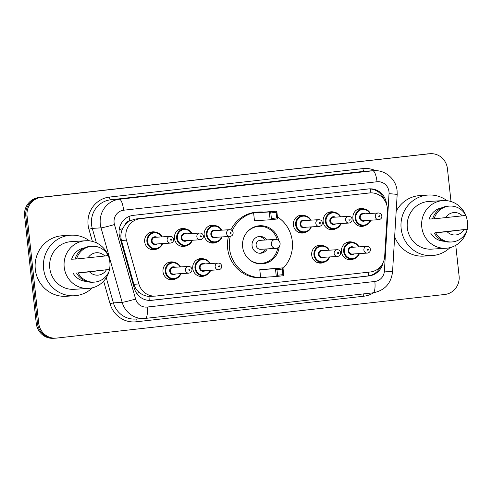 <?xml version="1.0" encoding="UTF-8"?>
<svg xmlns="http://www.w3.org/2000/svg" width="492" height="492" viewBox="0 0 492 492"><rect width="100%" height="100%" fill="white"/><g stroke="black" fill="none" stroke-linecap="round" stroke-linejoin="round"><path stroke-width="0.74" d="M324.333 262.113A8.985 8.641 -93.6 0 1 320.876 263.109A8.985 8.641 -93.6 0 1 311.719 255.108A8.985 8.641 -93.6 0 1 319.745 245.17A8.985 8.641 -93.6 0 1 323.299 245.723M205.361 275.483A8.985 8.641 -93.6 0 1 201.905 276.479A8.985 8.641 -93.6 0 1 192.747 268.472A8.985 8.641 -93.6 0 1 200.773 258.54A8.985 8.641 -93.6 0 1 204.328 259.093M175.619 278.823A8.985 8.641 -93.6 0 1 172.157 279.819A8.985 8.641 -93.6 0 1 163.006 271.818A8.985 8.641 -93.6 0 1 171.032 261.879A8.985 8.641 -93.6 0 1 174.586 262.433M354.08 258.774A8.985 8.641 -93.6 0 1 350.618 259.77A8.985 8.641 -93.6 0 1 341.466 251.763A8.985 8.641 -93.6 0 1 349.492 241.83A8.985 8.641 -93.6 0 1 353.047 242.384M187.046 245.44A8.985 8.641 -93.6 0 1 183.584 246.43A8.985 8.641 -93.6 0 1 174.432 238.429A8.985 8.641 -93.6 0 1 182.458 228.491A8.985 8.641 -93.6 0 1 186.013 229.044M157.299 248.78A8.985 8.641 -93.6 0 1 153.842 249.776A8.985 8.641 -93.6 0 1 144.685 241.769A8.985 8.641 -93.6 0 1 152.711 231.837A8.985 8.641 -93.6 0 1 156.265 232.39M306.018 232.07A8.985 8.641 -93.6 0 1 302.562 233.067A8.985 8.641 -93.6 0 1 293.404 225.059A8.985 8.641 -93.6 0 1 301.43 215.127A8.985 8.641 -93.6 0 1 304.985 215.68M216.787 242.095A8.985 8.641 -93.6 0 1 213.331 243.091A8.985 8.641 -93.6 0 1 204.174 235.084A8.985 8.641 -93.6 0 1 212.2 225.151A8.985 8.641 -93.6 0 1 215.754 225.705M335.759 228.731A8.985 8.641 -93.6 0 1 332.303 229.727A8.985 8.641 -93.6 0 1 323.146 221.72A8.985 8.641 -93.6 0 1 331.171 211.788A8.985 8.641 -93.6 0 1 334.726 212.341M365.507 225.385A8.985 8.641 -93.6 0 1 362.044 226.382A8.985 8.641 -93.6 0 1 352.893 218.38A8.985 8.641 -93.6 0 1 360.919 208.442A8.985 8.641 -93.6 0 1 364.474 208.995M387.407 210.834A16.851 16.205 86.4 0 0 387.339 207.895A16.851 16.205 86.4 0 0 370.175 192.889A16.851 16.205 86.4 0 0 369.412 192.956L140.183 218.706A16.851 16.205 86.4 0 0 126.456 240.151L138.879 283.97A16.851 16.205 86.4 0 0 155.484 296.098A16.851 16.205 86.4 0 0 156.247 296.03L370.328 271.978A16.851 16.205 86.4 0 0 384.689 256.35L387.407 210.834M125.054 224.758A16.851 16.205 -93.6 0 1 129.913 220.767L129.63 220.797A5.615 5.4 86.4 0 0 125.054 224.758L122.594 228.669C120.792 232.482 120.411 236.418 121.462 240.465L133.892 284.284C134.882 287.605 136.727 290.36 139.421 292.555C142.262 294.862 145.435 296.141 148.953 296.387L155.484 296.098M370.175 192.889L135.564 219.002L129.913 220.767M386.527 204.211A16.851 16.205 86.4 0 0 386.497 203.866A16.851 16.205 86.4 0 0 369.326 188.86A16.851 16.205 86.4 0 0 368.569 188.928L133.418 215.342A16.851 16.205 86.4 0 0 119.691 236.787L134.291 288.275A16.851 16.205 86.4 0 0 150.896 300.403A16.851 16.205 86.4 0 0 151.659 300.335L369.012 275.914A16.851 16.205 86.4 0 0 383.04 262.765M368.717 188.91A16.851 16.205 -93.6 0 1 384.289 199.789M455.758 245.311L459.085 275.914A16.851 16.205 -93.6 0 1 444.799 294.474L56.629 338.084A16.851 16.205 -93.6 0 1 55.867 338.152A16.851 16.205 -93.6 0 1 38.702 323.139L27.06 215.933A16.851 16.205 -93.6 0 1 41.346 197.372L429.51 153.762A16.851 16.205 -93.6 0 1 430.272 153.695A16.851 16.205 -93.6 0 1 447.437 168.707L451.004 201.523M55.867 338.152L53.413 338.305A16.851 16.205 -93.6 0 1 36.248 323.293L24.6 216.086A16.851 16.205 -93.6 0 1 38.886 197.526L428.28 153.842A16.851 16.205 -93.6 0 1 429.042 153.775A16.851 16.205 -93.6 0 0 428.28 153.842L40.116 197.452L429.51 153.762M24.6 216.086L25.83 216.013A16.851 16.205 -93.6 0 1 40.116 197.452A16.851 16.205 -93.6 0 0 25.83 216.013L37.478 323.219L25.83 216.013L27.06 215.933M54.643 338.225A16.851 16.205 -93.6 0 1 37.478 323.219A16.851 16.205 -93.6 0 0 54.643 338.225M380.642 266.467A16.851 16.205 -93.6 0 1 367.782 275.994L150.429 300.409A16.851 16.205 -93.6 0 1 150.281 300.428M427.056 153.916A16.851 16.205 -93.6 0 1 427.812 153.848L430.272 153.695M450.014 247.624A30.332 29.169 -93.6 0 1 432.05 255.588A30.332 29.169 -93.6 0 1 401.152 228.571A30.332 29.169 -93.6 0 1 428.237 195.041A30.332 29.169 -93.6 0 1 447.056 200.687M396.171 211.32A30.332 29.169 -93.6 0 1 419.947 195.564L428.237 195.041M466.668 231.062A23.874 22.958 -93.6 0 1 446.084 248.232A23.874 22.958 -93.6 0 1 421.767 226.966A23.874 22.958 -93.6 0 1 443.083 200.582A23.874 22.958 -93.6 0 1 465.653 215.035M465.752 215.268A23.874 22.958 -93.6 0 1 467.4 221.843A23.874 22.958 -93.6 0 1 467.092 229.235M446.084 248.232L431.644 249.137A23.874 22.958 -93.6 0 1 407.327 227.876A23.874 22.958 -93.6 0 1 428.643 201.486L443.083 200.582M435.309 232.741L467.302 229.223A17.976 17.288 -93.6 0 1 451.853 241.959A17.976 17.288 -93.6 0 1 435.666 232.778L435.309 232.741M444.03 241.24A16.851 16.205 -93.6 0 1 430.697 233.03M463.858 229.807A11.236 10.806 -93.6 0 1 447.093 231.689L467.302 229.223M447.093 231.689L435.666 232.778M451.853 241.959L450.321 242.052A17.976 17.288 -93.6 0 1 434.135 232.87M432.634 218.854L429.184 219.069A16.851 16.205 -93.6 0 1 441.921 207.772M432.05 255.588L423.76 256.111A30.332 29.169 -93.6 0 1 394.652 236.67M445.58 217.728A11.236 10.806 -93.6 0 1 462.345 215.847L434.153 218.817A17.976 17.288 -93.6 0 1 449.596 206.08A17.976 17.288 -93.6 0 1 465.783 215.262L462.345 215.847M434.153 218.817L432.616 218.909A17.976 17.288 -93.6 0 1 448.058 206.179L449.596 206.08M266.775 277.113A32.859 31.605 -93.6 0 1 262.949 277.593A32.859 31.605 -93.6 0 1 229.475 248.331A32.859 31.605 -93.6 0 1 230.293 236.381M232.255 230.742A32.859 31.605 -93.6 0 1 258.823 212.009A32.859 31.605 -93.6 0 1 262.673 212.009M277.433 216.892A32.859 31.605 -93.6 0 1 292.291 241.271A32.859 31.605 -93.6 0 1 283.023 268.368M262.949 277.593L261.111 277.709A32.859 31.605 -93.6 0 1 227.636 248.448A32.859 31.605 -93.6 0 1 228.448 236.511M230.883 229.856A32.859 31.605 -93.6 0 1 256.978 212.12L258.823 212.009M279.179 246.627A19.096 18.37 -93.6 0 1 262.088 263.86A19.096 18.37 -93.6 0 1 242.63 246.849A19.096 18.37 -93.6 0 1 259.684 225.742A19.096 18.37 -93.6 0 1 278.804 240.693M253.62 212.95L254.469 220.767L270.139 219.783L269.284 211.96L253.62 212.95L276.805 211.117L277.654 218.934L270.139 219.783L271.393 218.522L276.762 217.919L276.16 212.335L270.791 212.938L271.393 218.522M259.782 269.678L260.631 277.494L276.301 276.51L275.452 268.693L259.782 269.678L282.968 267.851L283.816 275.668L276.301 276.51L277.556 275.256L282.925 274.653L282.322 269.069L276.953 269.671L277.556 275.256M270.791 212.938L269.284 211.96L276.805 211.117L276.16 212.335M276.953 269.671L275.452 268.693L282.968 267.851L282.322 269.069M283.816 275.668L282.925 274.653M277.654 218.934L276.762 217.919M246.978 232.255A18.536 17.829 -93.6 0 1 258.952 226.351A18.536 17.829 -93.6 0 1 277.211 239.665M266.676 239.936A8.425 8.106 86.4 0 0 259.585 236.443A8.425 8.106 86.4 0 0 252.064 245.754A8.425 8.106 86.4 0 0 260.649 253.257A8.425 8.106 86.4 0 0 267.242 248.903M277.728 247.845A18.536 17.829 -93.6 0 1 261.283 263.349A18.536 17.829 -93.6 0 1 248.663 258.995M275.348 239.389A4.496 4.323 86.4 0 0 271.332 244.358A4.496 4.323 86.4 0 0 275.914 248.355A4.496 4.496 0 0 0 280.108 243.478A4.496 4.496 0 0 0 275.348 239.389L260.145 240.348A4.496 4.323 86.4 0 0 256.129 245.311A4.496 4.323 86.4 0 0 260.705 249.315L275.914 248.355A4.496 4.323 86.4 0 0 276.117 248.337M264.831 240.047A8.425 8.106 86.4 0 0 258.669 236.554M259.721 253.263A8.425 8.106 86.4 0 0 265.397 249.02M92.447 287.795A30.332 29.169 -93.6 0 1 74.489 295.76A30.332 29.169 -93.6 0 1 43.591 268.743A30.332 29.169 -93.6 0 1 70.676 235.213A30.332 29.169 -93.6 0 1 89.495 240.859M74.489 295.76L66.192 296.282A30.332 29.169 -93.6 0 1 35.295 269.265A30.332 29.169 -93.6 0 1 62.379 235.736L70.676 235.213M109.101 271.233A23.874 22.958 -93.6 0 1 88.517 288.404A23.874 22.958 -93.6 0 1 64.2 267.144A23.874 22.958 -93.6 0 1 85.516 240.754A23.874 22.958 -93.6 0 1 108.092 255.207M108.191 255.44A23.874 22.958 -93.6 0 1 109.833 262.015A23.874 22.958 -93.6 0 1 109.525 269.407M88.517 288.404L74.083 289.314A23.874 22.958 -93.6 0 1 49.766 268.048A23.874 22.958 -93.6 0 1 71.082 241.664L85.516 240.754M77.742 272.912L109.734 269.395A17.976 17.288 -93.6 0 1 94.292 282.131A17.976 17.288 -93.6 0 1 78.105 272.949L77.742 272.912M86.463 281.412A16.851 16.205 -93.6 0 1 73.136 273.201M106.297 269.979A11.236 10.806 -93.6 0 1 89.532 271.861L109.734 269.395M89.532 271.861L78.105 272.949M94.292 282.131L92.754 282.23A17.976 17.288 -93.6 0 1 76.567 273.042M75.067 259.026L71.617 259.241A16.851 16.205 -93.6 0 1 84.353 247.943M88.013 257.9A11.236 10.806 -93.6 0 1 104.778 256.018L76.586 258.989A17.976 17.288 -93.6 0 1 92.029 246.252A17.976 17.288 -93.6 0 1 108.215 255.434L104.778 256.018M76.586 258.989L75.055 259.087A17.976 17.288 -93.6 0 1 90.497 246.351L92.029 246.252M119.193 229.641A16.851 1.015 -15.8 0 0 122.594 228.669M370.894 192.858A16.851 4.612 -96.4 0 0 370.291 188.953M368.594 275.877A16.851 4.612 -96.4 0 0 368.391 272.193M149.193 300.415A16.851 4.612 -96.4 0 0 148.953 296.387M136.665 293.33A16.851 1.015 -15.8 0 0 139.421 292.555M129.63 220.797A16.851 4.612 -96.4 0 0 129.009 216.511M364.793 193.245L369.412 192.956M133.892 284.284L138.879 283.97M121.462 240.465L126.456 240.151M135.564 219.002L140.183 218.706M388.981 191.72A11.236 10.806 86.4 0 0 377.032 181.757L123.621 210.225A11.236 10.806 86.4 0 0 114.095 222.599A11.236 10.806 86.4 0 0 114.47 224.524L135.595 299.013A11.236 10.806 86.4 0 0 147.169 307.057L374.83 281.479A11.236 10.806 86.4 0 0 384.406 271.061L389.031 193.676A11.236 10.806 86.4 0 0 388.981 191.72M147.169 307.057A11.236 3.075 83.6 0 1 145.355 318.41A11.236 3.075 83.6 0 1 145.312 318.416A22.466 21.611 -93.6 0 1 144.297 318.502A22.466 21.611 -93.6 0 1 122.157 302.334L101.038 227.845A22.466 21.611 -93.6 0 1 100.288 224.001A22.466 21.611 -93.6 0 1 119.335 199.254L372.745 170.785A22.466 21.611 -93.6 0 1 373.76 170.693L365.009 171.247A22.466 21.611 86.4 0 0 363.994 171.333L110.583 199.807A22.466 21.611 86.4 0 0 91.537 224.555A22.466 21.611 86.4 0 0 92.281 228.393L96.377 242.827M92.373 241.394L88.923 229.223A25.277 24.311 -93.6 0 1 109.513 197.064L362.918 168.59A2.811 0.769 -96.4 0 0 363.994 171.333L372.745 170.785A11.236 3.075 83.6 0 1 377.032 181.757M88.923 229.223L92.281 228.393L101.038 227.845A11.236 0.676 -15.8 0 0 114.47 224.524M362.918 168.59A25.277 24.311 -93.6 0 1 375.482 170.656M373.674 292.752A25.277 24.311 -93.6 0 1 363.754 296.227L136.093 321.805A25.277 24.311 -93.6 0 1 110.048 303.718L103.64 281.129M41.346 197.372L38.886 197.526M38.702 323.139L36.248 323.293M123.621 210.225A11.236 3.075 83.6 0 0 119.335 199.254L110.583 199.807A2.811 0.769 -96.4 0 1 109.513 197.064M135.595 299.013A11.236 0.676 -15.8 0 1 122.157 302.334L113.406 302.887A22.466 21.611 86.4 0 0 135.546 319.056L145.355 318.41L373.016 292.832A11.236 3.075 83.6 0 1 372.973 292.838L145.398 318.404M106.26 277.697L113.406 302.887L110.048 303.718M136.462 319.001A2.811 0.769 -96.4 0 0 136.093 321.805M363.852 293.865A2.811 0.769 -96.4 0 0 363.754 296.227M374.83 281.479A11.236 3.075 83.6 0 1 373.016 292.832C384.523 290.649 391.035 283.681 392.548 271.922L397.173 194.537A11.236 0.394 3.4 0 0 389.031 193.676M384.406 271.061A11.236 0.394 3.4 0 1 392.548 271.922M367.782 275.994L369.012 275.914M150.429 300.409L151.659 300.335M370.796 220.201A8.425 8.106 -93.6 0 1 363.699 225.717A8.425 8.106 -93.6 0 1 355.119 218.214A8.425 8.106 -93.6 0 1 362.641 208.897A8.425 8.106 -93.6 0 1 370.371 213.479L368.145 210.668L362.641 208.897L357.948 209.192M369.935 213.503A7.866 7.565 86.4 0 0 355.808 218.141A7.866 7.565 86.4 0 0 370.353 220.232M365.482 220.539A3.93 3.782 -93.6 0 1 359.566 217.716A3.93 3.782 -93.6 0 1 365.058 213.811M363.268 213.922A3.37 3.241 86.4 0 0 360.255 217.648A3.37 3.241 86.4 0 0 363.693 220.65L378.742 219.703A3.37 3.241 -93.6 0 1 375.31 216.701A3.37 3.241 -93.6 0 1 378.317 212.975L363.268 213.922M378.76 216.351A0.56 0.541 86.4 0 0 379.357 216.849A0.56 0.541 86.4 0 0 379.836 216.228A0.56 0.541 86.4 0 0 379.234 215.73A0.56 0.541 86.4 0 0 378.76 216.351M341.054 223.546A8.425 8.106 -93.6 0 1 333.957 229.057A8.425 8.106 -93.6 0 1 325.372 221.554A8.425 8.106 -93.6 0 1 332.899 212.237A8.425 8.106 -93.6 0 1 340.63 216.818M340.187 216.843A7.866 7.565 86.4 0 0 326.067 221.486A7.866 7.565 86.4 0 0 340.612 223.571M335.735 223.878A3.93 3.782 -93.6 0 1 329.824 221.062A3.93 3.782 -93.6 0 1 335.31 217.15M333.521 217.267A3.37 3.241 86.4 0 0 330.513 220.988A3.37 3.241 86.4 0 0 333.945 223.995L349 223.042A3.37 3.241 -93.6 0 1 345.562 220.041A3.37 3.241 -93.6 0 1 348.576 216.32L333.521 217.267M349.019 219.69A0.56 0.541 86.4 0 0 349.615 220.188A0.56 0.541 86.4 0 0 350.089 219.573A0.56 0.541 86.4 0 0 349.492 219.075A0.56 0.541 86.4 0 0 349.019 219.69M299.523 232.691L304.216 232.396L309.45 229.948L311.325 226.886A8.425 8.106 -93.6 0 1 304.216 232.396A8.425 8.106 -93.6 0 1 295.63 224.893A8.425 8.106 -93.6 0 1 303.152 215.582A8.425 8.106 -93.6 0 1 310.882 220.158M310.446 220.188A7.866 7.565 86.4 0 0 296.319 224.826A7.866 7.565 86.4 0 0 310.87 226.917M305.993 227.224A3.93 3.782 -93.6 0 1 300.077 224.401A3.93 3.782 -93.6 0 1 305.569 220.496M303.779 220.607A3.37 3.241 86.4 0 0 300.772 224.334A3.37 3.241 86.4 0 0 304.204 227.335L319.253 226.388A3.37 3.241 -93.6 0 1 315.821 223.386A3.37 3.241 -93.6 0 1 318.828 219.66L303.779 220.607M319.271 223.036A0.56 0.541 86.4 0 0 319.868 223.534A0.56 0.541 86.4 0 0 320.347 222.913A0.56 0.541 86.4 0 0 319.751 222.415A0.56 0.541 86.4 0 0 319.271 223.036M222.077 236.91A8.425 8.106 -93.6 0 1 214.986 242.427A8.425 8.106 -93.6 0 1 206.4 234.918A8.425 8.106 -93.6 0 1 213.922 225.607A8.425 8.106 -93.6 0 1 221.652 230.182M221.215 230.213A7.866 7.565 86.4 0 0 207.089 234.85A7.866 7.565 86.4 0 0 221.64 236.941M216.763 237.249A3.93 3.782 -93.6 0 1 210.847 234.426A3.93 3.782 -93.6 0 1 216.339 230.52M214.549 230.631A3.37 3.241 86.4 0 0 211.542 234.358A3.37 3.241 86.4 0 0 214.973 237.359L230.022 236.412A3.37 3.241 -93.6 0 1 226.591 233.411A3.37 3.241 -93.6 0 1 229.598 229.684L214.549 230.631M230.041 233.06A0.56 0.541 86.4 0 0 230.643 233.559A0.56 0.541 86.4 0 0 231.117 232.937A0.56 0.541 86.4 0 0 230.52 232.439A0.56 0.541 86.4 0 0 230.041 233.06M180.552 246.062L185.238 245.766L190.478 243.319L192.354 240.25A8.425 8.106 -93.6 0 1 185.238 245.766A8.425 8.106 -93.6 0 1 176.659 238.263A8.425 8.106 -93.6 0 1 184.18 228.946A8.425 8.106 -93.6 0 1 191.911 233.528M191.474 233.552A7.866 7.565 86.4 0 0 177.348 238.19A7.866 7.565 86.4 0 0 191.898 240.28M187.022 240.588A3.93 3.782 -93.6 0 1 181.105 237.771A3.93 3.782 -93.6 0 1 186.597 233.86M184.808 233.977A3.37 3.241 86.4 0 0 181.794 237.697A3.37 3.241 86.4 0 0 185.232 240.699L200.281 239.752A3.37 3.241 -93.6 0 1 196.849 236.75A3.37 3.241 -93.6 0 1 199.857 233.023L184.808 233.977M200.299 236.4A0.56 0.541 86.4 0 0 200.896 236.898A0.56 0.541 86.4 0 0 201.376 236.283A0.56 0.541 86.4 0 0 200.773 235.785A0.56 0.541 86.4 0 0 200.299 236.4M150.804 249.401L155.497 249.106L160.736 246.658L162.612 243.595A8.425 8.106 -93.6 0 1 155.497 249.106A8.425 8.106 -93.6 0 1 146.911 241.603A8.425 8.106 -93.6 0 1 154.439 232.292A8.425 8.106 -93.6 0 1 162.169 236.867L159.943 234.063L154.439 232.292L149.746 232.587M161.727 236.898A7.866 7.565 86.4 0 0 147.606 241.535A7.866 7.565 86.4 0 0 162.151 243.62M157.274 243.927A3.93 3.782 -93.6 0 1 151.364 241.111A3.93 3.782 -93.6 0 1 156.856 237.206M155.06 237.316A3.37 3.241 86.4 0 0 152.053 241.043A3.37 3.241 86.4 0 0 155.484 244.044L170.54 243.097A3.37 3.241 -93.6 0 1 167.102 240.096A3.37 3.241 -93.6 0 1 170.115 236.369L155.06 237.316M170.558 239.745A0.56 0.541 86.4 0 0 171.155 240.244A0.56 0.541 86.4 0 0 171.628 239.622A0.56 0.541 86.4 0 0 171.032 239.124A0.56 0.541 86.4 0 0 170.558 239.745M347.586 259.395L352.272 259.099L357.512 256.652L359.388 253.589A8.425 8.106 -93.6 0 1 352.272 259.099A8.425 8.106 -93.6 0 1 343.693 251.597A8.425 8.106 -93.6 0 1 351.214 242.285A8.425 8.106 -93.6 0 1 358.945 246.861M358.508 246.892A7.866 7.565 86.4 0 0 344.382 251.529A7.866 7.565 86.4 0 0 358.932 253.62M354.055 253.927A3.93 3.782 -93.6 0 1 348.139 251.105A3.93 3.782 -93.6 0 1 353.631 247.199M366.891 246.363L351.841 247.31A3.37 3.241 86.4 0 0 348.828 251.037A3.37 3.241 86.4 0 0 352.266 254.038L367.315 253.091A3.37 3.241 -93.6 0 1 363.883 250.09A3.37 3.241 -93.6 0 1 366.891 246.363C368.846 246.406 370.027 247.402 370.433 249.364C370.464 251.467 369.424 252.71 367.315 253.091M368.41 249.616A0.56 0.541 86.4 0 0 367.807 249.118A0.56 0.541 86.4 0 0 367.333 249.739A0.56 0.541 86.4 0 0 367.93 250.237A0.56 0.541 86.4 0 0 368.41 249.616M317.838 262.74L322.531 262.445L327.77 259.997L329.646 256.929A8.425 8.106 -93.6 0 1 322.531 262.445A8.425 8.106 -93.6 0 1 313.945 254.942A8.425 8.106 -93.6 0 1 321.473 245.625A8.425 8.106 -93.6 0 1 329.203 250.207L326.873 247.316L321.473 245.625L316.78 245.92M328.761 250.231A7.866 7.565 86.4 0 0 314.64 254.868A7.866 7.565 86.4 0 0 329.185 256.959M324.308 257.267A3.93 3.782 -93.6 0 1 318.398 254.45A3.93 3.782 -93.6 0 1 323.89 250.539M337.149 249.702L322.094 250.649A3.37 3.241 86.4 0 0 319.087 254.376A3.37 3.241 86.4 0 0 322.518 257.377L337.573 256.43A3.37 3.241 -93.6 0 1 334.136 253.429A3.37 3.241 -93.6 0 1 337.149 249.702C339.099 249.745 340.279 250.748 340.685 252.703C340.722 254.807 339.683 256.049 337.573 256.43M338.662 252.962A0.56 0.541 86.4 0 0 338.066 252.464A0.56 0.541 86.4 0 0 337.592 253.079A0.56 0.541 86.4 0 0 338.188 253.577A0.56 0.541 86.4 0 0 338.662 252.962M210.65 270.299A8.425 8.106 -93.6 0 1 203.559 275.809A8.425 8.106 -93.6 0 1 194.973 268.306A8.425 8.106 -93.6 0 1 202.501 258.995A8.425 8.106 -93.6 0 1 210.225 263.571L207.901 260.68L202.501 258.995L197.809 259.29M209.789 263.601A7.866 7.565 86.4 0 0 195.662 268.238A7.866 7.565 86.4 0 0 210.213 270.323M205.336 270.631A3.93 3.782 -93.6 0 1 199.426 267.814A3.93 3.782 -93.6 0 1 204.912 263.909M218.171 263.072L203.122 264.019A3.37 3.241 86.4 0 0 200.115 267.746A3.37 3.241 86.4 0 0 203.547 270.748L218.596 269.8A3.37 3.241 -93.6 0 1 215.164 266.799A3.37 3.241 -93.6 0 1 218.171 263.072C220.127 263.109 221.308 264.112 221.714 266.074C221.744 268.171 220.711 269.413 218.596 269.8M219.69 266.326A0.56 0.541 86.4 0 0 219.094 265.828A0.56 0.541 86.4 0 0 218.614 266.449A0.56 0.541 86.4 0 0 219.217 266.947A0.56 0.541 86.4 0 0 219.69 266.326M180.908 273.638A8.425 8.106 -93.6 0 1 173.811 279.155A8.425 8.106 -93.6 0 1 165.232 271.645A8.425 8.106 -93.6 0 1 172.753 262.334A8.425 8.106 -93.6 0 1 180.484 266.91M180.047 266.941A7.866 7.565 86.4 0 0 165.921 271.578A7.866 7.565 86.4 0 0 180.472 273.669M175.595 273.976A3.93 3.782 -93.6 0 1 169.678 271.154A3.93 3.782 -93.6 0 1 175.17 267.248M188.43 266.412L173.381 267.359A3.37 3.241 86.4 0 0 170.367 271.086A3.37 3.241 86.4 0 0 173.805 274.087L188.854 273.14A3.37 3.241 -93.6 0 1 185.422 270.139A3.37 3.241 -93.6 0 1 188.43 266.412C190.386 266.455 191.566 267.451 191.972 269.413C192.003 271.516 190.964 272.759 188.854 273.14M189.949 269.665A0.56 0.541 86.4 0 0 189.352 269.167A0.56 0.541 86.4 0 0 188.873 269.788A0.56 0.541 86.4 0 0 189.469 270.286A0.56 0.541 86.4 0 0 189.949 269.665M397.173 194.537L397.081 190.699C396.109 179.174 385.193 169.703 373.76 170.693M258.952 226.351L255.305 226.578M261.283 263.349L257.636 263.577M359.006 226.012L363.699 225.717L368.938 223.27L370.814 220.201M378.742 219.703C380.851 219.321 381.89 218.079 381.86 215.976C381.534 214.088 380.353 213.085 378.317 212.975M329.265 229.352L333.957 229.057L339.197 226.609L341.073 223.546M349 223.042C351.11 222.661 352.149 221.418 352.112 219.315C351.786 217.427 350.605 216.425 348.576 216.32M340.648 216.818L338.404 214.008L332.899 212.237L328.207 212.538M319.253 226.388C321.362 226.006 322.401 224.764 322.371 222.661C322.045 220.767 320.864 219.77 318.828 219.66M310.907 220.158L308.656 217.353L303.152 215.582L298.466 215.877M210.293 242.722L214.986 242.427L220.219 239.979L222.095 236.91M230.022 236.412C232.132 236.031 233.171 234.789 233.14 232.685C232.814 230.797 231.634 229.795 229.598 229.684M221.677 230.182L219.426 227.378L213.922 225.607L209.235 225.902M200.281 239.752C202.39 239.37 203.43 238.128 203.399 236.025C203.073 234.137 201.892 233.134 199.857 233.023M191.929 233.528L189.684 230.717L184.18 228.946L179.488 229.241M170.54 243.097C172.649 242.71 173.688 241.467 173.651 239.37C173.325 237.476 172.151 236.48 170.115 236.369M346.522 242.581L351.214 242.285L356.62 243.977L358.963 246.861M210.674 270.299L208.799 273.361L203.559 275.809L198.866 276.104M168.061 262.63L172.753 262.334L178.159 264.026L180.502 266.91M180.927 273.638L179.051 276.707L173.811 279.155L169.125 279.45"/></g></svg>

